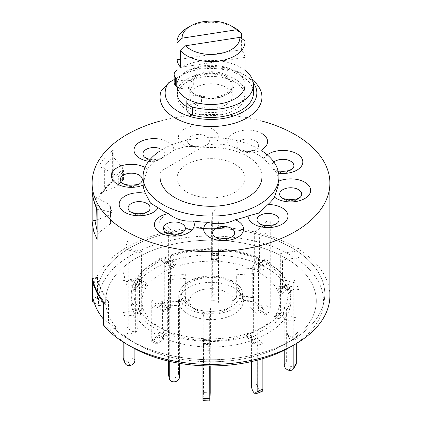<?xml version="1.0" encoding="UTF-8"?>
<svg xmlns="http://www.w3.org/2000/svg" width="422" height="422" viewBox="0 0 422 422"><rect width="100%" height="100%" fill="white"/><g stroke="black" fill="none" stroke-linecap="round" stroke-linejoin="round"><path stroke-width="0.32" stroke-dasharray="2.11 1.58" d="M195.987 104.682A21.232 12.259 180 0 1 189.768 96.016A21.232 12.259 180 0 1 202.876 84.69A21.232 12.259 180 0 1 226.013 87.349A21.232 12.259 180 0 1 232.232 96.016A21.232 12.259 180 0 1 219.123 107.341A21.232 12.259 180 0 1 195.987 104.682M195.987 94.976A21.232 12.259 180 0 1 189.768 86.304A21.232 12.259 180 0 1 202.876 74.984A21.232 12.259 180 0 1 226.013 77.637A21.232 12.259 180 0 1 232.232 86.304A21.232 12.259 180 0 1 219.123 97.63A21.232 12.259 180 0 1 195.987 94.976M178.416 90.466A33.971 19.612 180 0 1 235.017 82.148A33.971 19.612 180 0 1 235.017 109.884A33.971 19.612 180 0 1 186.983 109.884A33.971 19.612 180 0 1 177.135 94.491M186.978 28.063A33.971 19.612 180 0 1 235.017 28.063M244.971 84.922A33.971 19.612 0 0 0 235.017 71.054A33.971 19.612 0 0 0 198.002 66.803A33.971 19.612 0 0 0 177.029 84.922M227.215 75.559A22.93 13.24 0 0 0 194.785 75.559A22.93 13.24 0 0 0 194.785 94.28A22.93 13.24 0 0 0 227.215 94.28A22.93 13.24 0 0 0 227.215 75.559M180.611 67.335L244.908 57.387A33.971 19.612 0 0 0 241.389 49.812L180.611 59.212M241.389 49.812L241.389 38.386M244.908 57.387L244.908 40.744M177.029 78.666A10.191 5.882 0 0 0 193.318 78.133A21.232 12.259 180 0 1 221.998 74.436A21.232 12.259 180 0 1 229.605 90.825A21.232 12.259 180 0 1 201.563 95.9A10.191 5.882 0 0 0 194.394 95.488A10.191 5.882 0 0 0 187.505 99.086M201.563 95.9L201.563 103.944A10.191 5.882 0 0 0 194.394 103.532A10.191 5.882 0 0 0 186.851 108.992L186.814 101.486M244.971 70.21A42.464 24.513 0 0 0 200.012 61.243A42.464 24.513 0 0 0 177.029 70.21M253.464 92.961A42.464 24.513 0 0 0 200.012 69.282A42.464 24.513 0 0 0 175.905 79.167A10.191 5.882 0 0 0 174.149 82.469M177.193 86.816A10.191 5.882 0 0 0 193.318 86.178L193.318 78.133M261.951 150.918A67.937 39.225 0 0 0 162.961 149.13A67.937 39.225 0 0 0 160.049 150.918M148.66 161.273A19.95 11.521 0 0 0 154.083 161.689L162.961 157.559L173.906 150.243A19.95 11.521 0 0 0 168.061 142.024A19.95 11.521 0 0 0 160.049 139.202M154.083 161.689A67.937 39.225 0 0 0 147.536 169.106A19.95 11.521 0 0 0 145.047 167.46M143.063 183.385L147.536 169.106M261.951 176.865A50.951 29.419 0 0 0 200.893 148.032L200.893 68.29A50.951 29.419 180 0 1 247.028 76.324A50.951 29.419 180 0 1 252.662 80.191M253.29 82.728A45.856 26.475 0 0 0 243.425 74.24A45.856 26.475 0 0 0 193.223 68.559L174.149 79.573M200.893 68.29L193.223 68.559M186.809 106.729A33.971 19.612 0 0 0 235.017 106.829A33.971 19.612 0 0 0 244.971 92.961A33.971 19.612 0 0 0 223.998 74.847A33.971 19.612 0 0 0 186.983 79.093A33.971 19.612 0 0 0 177.752 88.942M235.017 192.137A33.971 19.612 0 0 0 244.971 178.269A33.971 19.612 0 0 0 223.998 160.149A33.971 19.612 0 0 0 186.983 164.401A33.971 19.612 0 0 0 177.029 178.269A33.971 19.612 0 0 0 198.002 196.388A33.971 19.612 0 0 0 235.017 192.137M98.79 197.079L105.067 189.088L113.254 180.69C112.199 180.205 112.078 180.073 112.885 180.305L107.336 186.155L102.762 191.773L100.214 194.009L98.79 197.079L98.79 166.49C102.34 160.007 107.162 154.547 113.254 150.1L112.347 153.946L112.885 156.467L123.039 168.436L123.451 170.092L123.171 179.244L123.039 179.577L114.035 180.368L112.352 180.189L105.79 187.052L100.214 194.009M329.888 295.769A118.888 68.638 0 0 0 256.497 232.353A118.888 68.638 0 0 0 126.932 247.234A118.888 68.638 0 0 0 92.112 295.769M111.039 212.182L110.469 212.097L110.469 223.818L111.234 223.106L111.983 220.706L111.983 212.519L110.279 206.289L108.823 204.1L111.039 212.182L111.951 212.614L110.279 206.289M103.501 325.088L109.773 329.329A112.51 64.956 0 0 0 131.442 346.91M290.558 346.91A112.51 64.956 0 0 0 290.552 255.046A112.51 64.956 0 0 0 131.442 255.046A112.51 64.956 0 0 0 98.785 305.649L94.138 302.511M109.773 329.329L116.868 328.232A105.305 60.794 0 0 0 136.538 343.967A105.305 60.794 0 0 0 285.462 343.967L291.465 340.501A113.798 65.7 0 0 0 291.465 247.587A113.798 65.7 0 0 0 130.535 247.587A113.798 65.7 0 0 0 97.519 298.913L105.88 304.552L98.785 305.649M116.868 328.232L108.507 322.593A113.798 65.7 0 0 0 130.535 340.501A113.798 65.7 0 0 0 291.465 340.501L285.462 343.967A105.305 60.794 180 0 1 136.538 343.967A105.305 60.794 180 0 1 129.164 262.721A105.305 60.794 180 0 1 277.27 253.733A105.305 60.794 180 0 1 292.836 339.241A105.305 60.794 180 0 1 285.462 343.967A105.305 60.794 0 0 0 285.462 257.99A105.305 60.794 0 0 0 136.538 257.99A105.305 60.794 0 0 0 105.88 304.552M103.501 319.206L108.507 322.593L108.507 301.788L103.501 302.563L108.507 301.788L107.768 299.499L102.778 300.274M92.666 278.488L97.656 277.718A113.798 65.7 0 0 0 107.768 299.499M108.507 301.788A113.798 65.7 180 0 1 97.519 278.109L97.519 298.913L92.513 295.527M123.039 168.436L116.604 175.726L104.661 168.768L98.79 166.49M102.762 191.773L116.604 186.867L123.039 179.577M102.762 167.94L112.885 156.467M123.171 179.244L118.74 184.266L118.74 176.723L123.171 171.707M118.74 184.266L117.759 185.991L116.604 186.867M116.604 175.726L118.74 176.723M115.945 175.404L115.945 187.125M111.039 223.328L108.823 215.246L110.422 214.587L111.951 220.152M108.823 215.246L108.174 215.447L108.174 203.726L108.823 204.1M96.907 229.753L98.373 233.208L96.912 237.56M98.373 233.208L99.935 231.778L99.935 209.549L98.373 209.37C96.991 209.402 96.575 209.243 97.123 208.901M96.907 219.92L108.174 215.447M110.469 223.818L99.935 231.778M99.935 209.549L110.469 212.097M98.373 209.37L94.887 196.652L96.701 197.776L96.701 208.695M108.174 203.726L96.701 197.776M92.138 190.733C92.154 193.123 93.067 195.096 94.887 196.652M261.951 121.088A118.888 68.638 0 0 0 160.049 121.088M261.951 133.584A19.95 11.521 0 0 0 229.848 136.375A19.95 11.521 0 0 0 228.692 145.231L240.609 149.926L253.669 152.579A19.95 11.521 0 0 0 261.951 149.62M267.205 154.832A19.95 11.521 0 0 0 263.866 158.472L276.595 172.888A19.95 11.521 0 0 0 278.641 173.215M278.937 181.08A19.95 11.521 0 0 0 278.852 181.117L278.937 183.385M161.062 91.289L161.062 171.026L200.893 148.032M161.062 171.026A50.951 29.419 0 0 0 160.049 176.865M278.852 181.117A67.937 39.225 0 0 0 276.595 172.888M263.866 158.472A67.937 39.225 0 0 0 253.669 152.579M228.692 145.231A67.937 39.225 0 0 0 214.445 143.928A19.95 11.521 0 0 0 218.084 135.298A19.95 11.521 0 0 0 195.259 125.724A19.95 11.521 0 0 0 178.675 138.901A19.95 11.521 0 0 0 186.756 146.46L196.272 146.497L203.589 145.98L214.445 143.928M186.756 146.46A67.937 39.225 0 0 0 173.906 150.243M108.507 322.593A113.798 65.7 0 0 0 130.535 340.501A113.798 65.7 0 0 0 291.465 340.501A113.798 65.7 0 0 0 299.435 335.39A113.798 65.7 0 0 0 282.613 242.988A113.798 65.7 0 0 0 122.565 252.699A113.798 65.7 0 0 0 97.519 298.913M264.573 326.027A68.934 39.8 180 0 1 259.741 329.118A68.934 39.8 180 0 1 162.259 329.118A68.934 39.8 180 0 1 157.427 275.935A68.934 39.8 180 0 1 254.382 270.048A68.934 39.8 180 0 1 264.573 326.027M251.581 361.564L251.586 339.916A1.699 0.754 -110.6 0 0 251.053 338.18A1.699 0.754 -110.6 0 0 250.067 337.505A1.699 0.754 -110.6 0 0 250.009 337.531L247.925 338.797L253.627 336.661L252.024 332.837L255.753 330.568L265.396 325.858A76.925 44.416 180 0 1 255.706 330.595C256.518 330.605 257.045 331.402 257.288 332.979L257.288 338.528L262.874 343.497L257.177 345.634L251.586 340.665L251.586 335.115C251.348 333.538 250.821 332.747 250.009 332.731L247.925 333.997L253.627 331.861L253.627 300.606L262.874 308.83L262.874 358.621M210.219 392.824L203.436 392.618L203.436 346.114L203.573 343.434L203.784 344.368L210.567 344.574L210.726 340.48L210.356 338.84C224.588 338.861 237.829 336.814 250.077 332.7L250.009 332.731A76.925 44.416 180 0 1 210.372 338.861L209.681 352.982L202.898 352.776L203.436 346.858A79.827 46.088 180 0 1 163.451 337.996L156.989 342.601L151.709 340.132L158.171 335.527L158.171 329.983C158.445 328.421 159.057 327.662 159.996 327.699L165.224 330.141C176.633 334.968 189.415 337.795 203.573 338.634L203.784 339.573L210.567 339.779L210.567 308.519L209.681 318.315L209.681 365.932M134.85 360.552L133.094 356.764L133.083 305.454C133.51 304.025 134.444 303.555 135.889 304.04L139.577 306.583L141.333 310.376L137.646 307.828C136.206 307.343 135.272 307.812 134.845 309.242L134.845 314.791L124.928 316.326L123.171 312.533L133.083 311.003A79.827 46.088 180 0 1 131.173 300.981A79.827 46.088 180 0 1 135.325 286.311L125.745 284.185L128.177 280.524L137.762 282.645L137.762 277.101L138.5 276.088L140.041 276.357L144.034 280.625L141.602 284.286L137.266 279.839L136.222 279.712L135.335 280.614L135.335 332.072L137.772 328.411A5.096 3.882 33.6 0 1 137.255 330.178A5.096 3.882 33.6 0 1 133.014 331.518L130.577 335.179A5.096 3.882 -146.4 0 0 134.824 333.839A5.096 3.882 -146.4 0 0 135.335 332.072M179.561 305.185L179.561 299.636C180.004 298.238 180.969 297.848 182.457 298.449L186.128 301.187L185.3 297.294L181.629 294.556C180.141 293.949 179.176 294.345 178.733 295.743L178.733 301.292A32.272 18.631 180 0 1 178.728 300.981A32.272 18.631 180 0 1 207.334 282.471A32.272 18.631 180 0 1 242.439 296.777L242.36 290.811C237.987 281.732 227.432 276.821 210.683 276.083C203.204 276.173 196.573 277.581 190.786 280.298L184.715 284.133C180.679 287.677 178.68 291.444 178.728 295.432A32.272 18.631 180 0 1 207.334 276.922A32.272 18.631 180 0 1 242.439 291.227C241.996 289.893 241.031 289.634 239.543 290.452L235.872 293.707L236.7 297.6L240.371 294.345C241.859 293.527 242.824 293.786 243.267 295.12L243.267 300.67A32.272 18.631 180 0 1 243.272 300.981A32.272 18.631 180 0 1 236.077 312.702A32.272 18.631 180 0 1 203.752 319.132A32.272 18.631 180 0 1 179.561 305.185L169.269 305.913L168.441 302.02L178.733 301.292M227.611 308.746A21.374 12.343 180 0 1 226.113 309.706A21.374 12.343 180 0 1 195.887 309.706A21.374 12.343 180 0 1 194.389 293.211A21.374 12.343 180 0 1 224.451 291.386A21.374 12.343 180 0 1 227.611 308.746M284.228 350.292L284.238 313.762C283.827 312.312 282.925 311.784 281.532 312.185L277.966 314.506L280.398 310.845L283.964 308.519C285.356 308.118 286.258 308.646 286.675 310.101L286.675 315.651L296.255 317.771L293.823 321.432L284.238 319.312A79.827 46.088 180 0 1 273.039 329.983A79.827 46.088 180 0 1 257.288 338.528L257.283 384.289L251.581 386.425M253.627 336.661L255.706 335.395A1.699 0.754 69.4 0 1 255.764 335.369A1.699 0.754 69.4 0 1 256.75 336.044A1.699 0.754 69.4 0 1 257.288 337.779L257.288 338.528L251.586 340.665A79.827 46.088 180 0 1 210.219 347.063L203.436 346.858L203.583 338.66A76.925 44.416 180 0 1 165.276 330.168C164.337 330.125 163.725 330.89 163.451 332.452L163.451 339.383L158.171 336.914L158.171 335.527A79.827 46.088 180 0 1 134.845 314.791L134.85 348.799M170.419 307.063A5.096 2.268 69.4 0 1 169.433 309.368A5.096 2.268 69.4 0 1 167.639 308.756L161.942 310.893A5.096 2.268 -110.6 0 0 163.731 311.505A5.096 2.268 -110.6 0 0 164.717 309.199L170.419 307.063L170.414 255.748L170.847 254.957L171.743 255.679L174.075 261.134L168.373 263.27L166.131 257.969L165.034 257.119L164.717 257.742L164.712 263.428L159.126 258.459L164.823 256.323L170.414 261.292A79.827 46.088 180 0 1 211.781 254.893L218.564 255.099L218.564 254.355L218.216 260.363L211.433 260.158L211.274 259.451L211.433 224.098L212.319 214.307L212.319 294.741L211.891 302.817L211.781 300.664L218.564 300.87L218.564 249.55L218.216 255.563L211.433 255.357L211.628 250.04L211.781 254.893L212.319 248.975L219.102 249.18L218.564 255.099A79.827 46.088 180 0 1 258.549 263.961L263.829 266.43L263.829 265.681A1.699 0.876 115.1 0 0 263.481 264.905A1.699 0.876 115.1 0 0 262.004 266.002L259.599 270.834L252.472 267.279L254.324 263.565L254.324 232.306L265.011 224.689L265.011 305.122A5.096 2.616 -64.9 0 1 261.804 311.568L261.751 311.605A5.096 2.616 -64.9 0 1 259.593 312.058A5.096 2.616 -64.9 0 1 258.544 309.727L263.824 312.196L263.829 260.859L263.428 260.084L262.405 260.596L259.599 266.034L254.324 263.565L256.724 258.733L257.61 257.705L258.19 257.631L258.522 258.122L258.549 263.961L265.011 259.356L270.291 261.825L263.829 266.43A79.827 46.088 180 0 1 287.155 287.166L288.917 290.958L288.917 290.209A1.699 1.34 155.1 0 0 288.817 289.75A1.699 1.34 155.1 0 0 286.111 289.661L282.423 293.348L280.667 289.561L277.824 287.593L280.667 284.76L280.667 253.501L297.072 250.963L297.072 331.397A5.096 4.02 -24.9 0 1 292.151 336.318L292.071 336.329A5.096 4.02 -24.9 0 1 287.445 334.314A5.096 4.02 -24.9 0 1 287.15 332.932L288.906 336.719L288.917 290.958A79.827 46.088 180 0 1 290.827 300.981L290.827 295.432A79.827 46.088 180 0 0 288.917 285.409C288.49 284.111 287.556 283.927 286.111 284.861L282.423 288.548L280.667 284.76L284.354 281.073L285.699 280.466L286.68 280.714L287.15 281.474L287.155 287.166L297.072 285.636L298.829 289.423L288.917 290.958L288.843 285.014L290.827 295.432A79.827 46.088 180 0 1 286.675 310.101M290.827 300.981A79.827 46.088 180 0 1 286.675 315.651L286.665 361.411L284.228 365.072M258.549 258.412A79.827 46.088 180 0 0 218.564 249.55L218.527 248.832C233.123 249.682 246.342 252.614 258.19 257.631M170.752 254.978C183.422 250.705 197.09 248.59 211.744 248.627L211.781 249.349A79.827 46.088 180 0 0 170.414 255.748M137.772 328.411L137.762 282.645A79.827 46.088 180 0 1 164.712 263.428L164.717 309.199M162.259 329.118L159.996 327.699A76.925 44.416 180 0 1 156.604 325.858A76.925 44.416 180 0 1 137.646 307.828M243.272 300.981L243.267 295.12A32.272 18.631 180 0 1 243.272 295.432A32.272 18.631 180 0 1 236.077 307.158A32.272 18.631 180 0 1 203.752 313.588A32.272 18.631 180 0 1 179.561 299.636M242.439 296.777L252.731 296.044L253.559 299.936L243.267 300.67M97.519 278.109L92.729 278.852L97.519 278.109M265.011 224.689A6.794 4.31 54.5 0 1 270.291 221.608L270.291 307.585L265.011 305.122M261.804 311.568L267.084 314.037A5.096 2.616 115.1 0 0 270.291 307.585M263.824 312.196A5.096 2.616 115.1 0 0 264.874 314.527A5.096 2.616 115.1 0 0 267.031 314.073L261.751 311.605M254.324 268.366L256.724 263.534A1.699 0.876 -64.9 0 1 258.201 262.437A1.699 0.876 -64.9 0 1 258.549 263.212L258.544 309.727M259.599 270.834L257.752 269.748L259.599 266.034L259.599 237.549L270.291 229.927M252.472 267.279L257.752 269.748M297.072 250.963A6.794 1.435 81.2 0 1 298.829 249.207L298.829 335.184L297.072 331.397M292.151 336.318L293.907 340.106A5.096 4.02 155.1 0 0 298.829 335.184M288.906 336.719A5.096 4.02 155.1 0 0 289.207 338.106A5.096 4.02 155.1 0 0 293.828 340.121L292.071 336.329M280.667 289.561L284.354 285.873A1.699 1.34 -24.9 0 1 287.055 285.958A1.699 1.34 -24.9 0 1 287.155 286.422L287.15 332.932M282.423 293.348L279.586 291.386L282.423 288.548L282.423 260.063L298.829 257.525M277.824 287.593L279.586 291.386M280.398 315.645L283.964 313.319A1.699 1.298 33.6 0 1 285.694 313.404A1.699 1.298 33.6 0 1 286.675 314.902L286.675 315.651L284.238 319.312L284.238 318.563A1.699 1.298 -146.4 0 0 283.262 317.064A1.699 1.298 -146.4 0 0 281.532 316.98L277.966 319.306L280.398 315.645L277.655 312.633L280.398 310.845L280.398 279.591L296.255 283.104L296.255 343.608M296.255 283.104A6.794 1.989 102.5 0 0 293.823 281.221L293.823 345.027M295.743 365.304A5.096 3.882 33.6 0 1 291.496 366.644L291.423 366.623A5.096 3.882 33.6 0 1 286.665 361.411M277.966 319.306L275.223 316.3L277.966 314.506L277.966 286.026L293.823 289.539M277.655 312.633L275.223 316.3M254.36 393.051L260.058 390.914A5.096 2.268 69.4 0 1 257.283 384.289M247.925 338.797L246.327 334.973L247.925 333.997L247.925 305.512L257.177 313.736L257.177 360.214M252.024 332.837L246.327 334.973M261.888 391.563A5.096 2.268 69.4 0 1 260.1 390.951L260.058 390.914M260.1 390.951L254.403 393.088M262.874 308.83A6.794 4.653 131.6 0 0 257.177 305.417L257.177 313.736M203.436 392.618L203.167 399.713L209.95 399.919M210.567 344.574L210.356 343.64L210.219 346.32L210.219 365.932M203.784 344.368L203.784 311.088L202.898 320.878L202.898 365.768M210.726 340.48L203.937 340.274M209.95 399.966L203.167 399.713M203.161 399.761L203.008 400.694M209.681 318.315A6.794 5.539 -174.8 0 0 202.898 312.56L202.898 320.878M167.676 336.371L165.276 334.968A1.699 0.876 115.1 0 0 165.239 334.947A1.699 0.876 115.1 0 0 164.084 335.527A1.699 0.876 115.1 0 0 163.451 337.252L163.451 337.996L158.171 335.527L158.171 334.783A1.699 0.876 -64.9 0 1 158.809 333.058A1.699 0.876 -64.9 0 1 159.959 332.478A1.699 0.876 -64.9 0 1 159.996 332.499L167.676 336.371L169.528 332.647L162.401 329.102L162.401 300.617L151.709 308.239L151.709 341.519L158.171 336.914M162.401 333.902L164.248 330.178M163.451 339.383L156.989 343.988L151.709 341.519M169.528 332.647L167.676 331.571L167.676 300.311L156.989 307.933L156.989 343.988M156.989 307.933A6.794 4.31 -125.5 0 0 151.709 299.915L151.709 308.239M133.094 356.764A5.096 4.02 -24.9 0 1 128.172 361.686L129.929 365.473M142.414 308.545L144.176 312.333L141.333 315.171L137.646 312.628A1.699 1.34 155.1 0 0 135.858 312.607A1.699 1.34 155.1 0 0 134.845 314.047L134.845 314.791L133.083 311.003L133.083 310.254A1.699 1.34 -24.9 0 1 134.096 308.814A1.699 1.34 -24.9 0 1 135.889 308.841L139.577 311.383L142.414 308.545L139.577 306.583L139.577 278.103L123.171 280.641L123.171 342.031M141.333 315.171L139.577 311.383M129.849 365.489L128.172 361.686M128.093 361.696A5.096 4.02 -24.9 0 1 123.472 359.681M144.176 312.333L141.333 310.376L141.333 279.116L124.928 281.653L124.928 343.123M124.928 281.653A6.794 1.435 -98.8 0 0 123.171 272.322L123.171 280.641M141.602 289.086L138.036 285.182A1.699 1.298 -146.4 0 0 135.499 284.971A1.699 1.298 -146.4 0 0 135.325 285.562L135.325 286.311L137.762 282.645L137.762 281.901A1.699 1.298 33.6 0 1 137.931 281.31A1.699 1.298 33.6 0 1 140.468 281.521L144.034 285.425L141.602 289.086L144.345 287.292L141.602 284.286L141.602 253.031L125.745 249.518L125.745 329.951A5.096 3.882 -146.4 0 0 130.504 335.163L130.577 335.179M125.745 249.518A6.794 1.989 -77.5 0 1 128.177 240.308L128.177 326.285L125.745 329.951M130.504 335.163L132.935 331.502A5.096 3.882 33.6 0 1 128.177 326.285M144.034 285.425L146.777 283.631L144.034 280.625L144.034 252.14L128.177 248.627M144.345 287.292L146.777 283.631M175.673 264.958L169.976 267.094L168.373 268.07L166.294 263.106A1.699 0.754 -110.6 0 0 165.044 261.914A1.699 0.754 -110.6 0 0 164.712 262.684L164.712 263.428L170.414 261.292L170.414 260.548A1.699 0.754 69.4 0 1 170.741 259.778A1.699 0.754 69.4 0 1 171.991 260.97L174.075 265.934L175.673 264.958L174.075 261.134L174.075 232.654L164.823 224.43L164.823 302.089L159.126 304.225A5.096 2.268 -110.6 0 0 161.9 310.85L161.942 310.893M168.373 268.07L174.075 265.934M161.9 310.85L167.639 308.756M167.597 308.714A5.096 2.268 69.4 0 1 164.823 302.089M169.976 267.094L168.373 263.27L168.373 232.016L159.126 223.792L159.126 304.225M159.126 223.792A6.794 4.653 -48.4 0 1 164.823 216.106L164.823 224.43M212.319 214.307A6.794 5.539 5.2 0 1 219.102 208.964L219.102 294.946L212.319 294.741M212.05 301.841L218.839 302.041L219.102 294.946M218.564 300.87L218.68 303.022L218.833 302.089L212.05 301.888M211.433 260.158L211.781 254.149L211.781 300.664M218.216 260.363L218.216 227.078L219.102 217.288M211.274 259.451L218.063 259.651M169.269 361.301L169.269 279.564A3.397 0.338 85.9 0 1 169.686 278.736L170.509 282.629L170.509 277.085L169.686 273.192A10.191 1.013 85.9 0 0 168.441 275.671L168.441 361.111M179.387 377.31L178.559 373.417A5.096 4.13 -12 0 1 173.5 377.933A5.096 4.13 -12 0 1 168.515 374.836M178.559 373.417L178.559 300.432A1.709 1.387 168 0 1 179.603 299.066A1.709 1.387 168 0 1 181.455 299.235L185.495 302.273L188.444 299.641L185.3 297.294L185.3 274.474L168.441 275.671M181.455 299.235L182.283 303.128A1.709 1.387 168 0 0 180.431 302.959A1.709 1.387 168 0 0 179.387 304.325L179.387 363.316M182.283 303.128L186.324 306.166L189.272 303.534L186.128 301.187L186.128 278.367L169.269 279.564M185.495 302.273L186.324 306.166M188.444 299.641L189.272 303.534M232.728 296.502L233.556 300.395L236.505 302.611L240.545 299.003A1.709 1.387 168 0 1 242.26 298.533A1.709 1.387 168 0 1 243.42 299.546A1.709 1.387 168 0 1 243.441 299.784L243.441 302.041L253.559 301.324L252.731 297.431L252.731 268.308L235.872 269.505L235.872 293.707L232.728 296.502L235.676 298.718L236.505 302.611M252.731 297.431L242.613 298.148L243.441 302.041M242.613 298.148L242.613 295.891A1.709 1.387 168 0 0 242.592 295.653A1.709 1.387 168 0 0 241.431 294.64A1.709 1.387 168 0 0 239.717 295.11L240.545 299.003M235.676 298.718L239.717 295.11M252.731 268.308A8.493 0.844 -94.1 0 1 253.764 266.24L254.798 271.109L254.798 276.658L253.97 272.765A3.397 0.338 -94.1 0 0 253.559 273.588L253.559 301.324M253.559 273.588L236.7 274.785L236.7 297.6L233.556 300.395M186.851 100.948L186.851 108.992M175.905 71.123L175.905 79.167M187.505 141.824A11.009 6.356 0 0 0 188.924 144.081A11.009 6.356 0 0 0 207.835 144.081A11.009 6.356 0 0 0 209.254 139.835A11.009 6.356 0 0 0 196.657 134.549A11.009 6.356 0 0 0 187.505 141.824M129.596 185.822A11.009 6.356 0 0 0 140.774 182.8C135.736 186.751 135.372 185.807 133.79 186.403L130.081 186.577C128.473 186.92 125.735 185.659 121.858 182.8A11.009 6.356 0 0 0 129.596 185.822M144.113 213.643A11.009 6.356 0 0 0 148.576 211.232L142.952 214.513C139.946 216.233 135.515 215.141 129.66 211.232A11.009 6.356 0 0 0 144.113 213.643M258.591 223.022A11.009 6.356 0 0 0 260.263 224.261A11.009 6.356 0 0 0 277.502 223.022C271.779 227.49 266.361 228.16 261.255 225.031L258.591 223.022M281.226 197.369A11.009 6.356 0 0 0 288.959 200.397A11.009 6.356 0 0 0 300.142 197.369C295.099 201.326 294.735 200.376 293.158 200.977L289.445 201.146C287.836 201.494 285.098 200.234 281.226 197.369M273.889 162.022A11.009 6.356 0 0 0 273.424 168.937A11.009 6.356 0 0 0 287.878 171.348A11.009 6.356 0 0 0 292.341 168.937L286.717 172.218C283.711 173.943 279.28 172.851 273.424 168.937L278.161 170.957M237.818 142.446A11.009 6.356 0 0 0 238.166 148.586A11.009 6.356 0 0 0 257.082 148.586A11.009 6.356 0 0 0 257.436 148.217A11.009 6.356 0 0 0 252.625 139.671A11.009 6.356 0 0 0 237.818 142.446M150.206 159.352L153.977 159.664L158.44 159.215L163.409 157.148C157.686 161.621 152.268 162.291 147.162 159.163L144.498 157.148A11.009 6.356 0 0 0 146.17 158.392A11.009 6.356 0 0 0 163.409 157.148A11.009 6.356 0 0 0 161.737 149.404A11.009 6.356 0 0 0 160.049 148.602M164.918 231.588A11.009 6.356 0 0 0 183.834 231.588L181.776 233.224C177.709 235.159 174.982 235.887 173.606 235.397C169.438 234.796 166.537 233.524 164.918 231.588M214.165 236.088A11.009 6.356 0 0 0 233.076 236.088C223.496 243.478 216.85 238.477 214.165 236.088M113.254 180.69L113.254 150.1M104.661 190.992L104.661 168.768M114.035 158.144L114.035 180.368M122.607 179.577L122.607 167.85M110.422 207.049L110.422 214.587M281.532 312.185A76.925 44.416 180 0 1 270.782 322.403A76.925 44.416 180 0 1 265.396 325.858L259.741 329.118M135.889 304.04A76.925 44.416 180 0 1 138.036 280.382M140.468 276.721A76.925 44.416 180 0 1 151.218 266.504A76.925 44.416 180 0 1 166.294 258.306M240.371 294.345A29.371 16.959 180 0 1 233.825 305.122A29.371 16.959 180 0 1 231.768 306.441A29.371 16.959 180 0 1 190.232 306.441A29.371 16.959 180 0 1 182.457 298.449M181.629 294.556A29.371 16.959 180 0 1 188.175 283.779A29.371 16.959 180 0 1 217.446 277.908A29.371 16.959 180 0 1 239.543 290.452M284.238 313.762A79.827 46.088 180 0 1 273.039 324.434A79.827 46.088 180 0 1 257.288 332.979M203.436 341.314A79.827 46.088 180 0 1 163.451 332.452M286.111 284.861A76.925 44.416 180 0 1 283.964 308.519M263.829 260.88A79.827 46.088 180 0 1 287.155 281.622M262.004 261.202A76.925 44.416 180 0 1 284.354 281.073M218.417 250.246A76.925 44.416 180 0 1 256.724 258.733M171.991 256.17A76.925 44.416 180 0 1 211.628 250.04M137.762 277.101A79.827 46.088 180 0 1 164.712 257.884M158.171 329.983A79.827 46.088 180 0 1 134.845 309.242M178.733 295.743A32.272 18.631 180 0 1 178.728 295.432L178.728 300.981M251.586 335.115A79.827 46.088 180 0 1 210.219 341.519M133.083 305.454A79.827 46.088 180 0 1 131.173 295.432A79.827 46.088 180 0 1 135.325 280.762M263.824 269.727L258.544 267.258M263.829 265.681L258.549 263.212M262.004 266.002L256.724 263.534M288.906 294.25L287.15 290.463M288.917 290.209L287.155 286.422M286.111 289.661L284.354 285.873M291.496 366.644L289.065 370.305M288.986 370.289L291.423 366.623M284.228 322.603L286.665 318.942M284.238 318.563L286.675 314.902M281.532 316.98L283.964 313.319M251.581 343.956L257.283 341.82M251.586 339.916L257.288 337.779M250.009 337.531L255.706 335.395M203.436 350.149L210.219 350.355M203.436 346.114L210.219 346.32M203.583 343.455L210.372 343.661M159.996 332.499L165.276 334.968M158.171 334.783L163.451 337.252M133.094 314.295L134.85 318.082M133.083 310.254L134.845 314.047M135.889 308.841L137.646 312.628M137.772 285.942L135.335 289.608M137.762 281.901L135.325 285.562M140.468 281.521L138.036 285.182M170.419 264.594L164.717 266.73M170.414 260.548L164.712 262.684M171.991 260.97L166.294 263.106M218.564 258.401L211.781 258.195M218.564 254.355L211.781 254.149M218.417 255.046L211.628 254.841M178.559 300.432L179.387 304.325M242.613 295.891L243.441 299.784M189.768 96.016L189.768 86.304M232.232 96.016L232.232 86.304M196.272 146.497C191.34 145.516 188.892 144.709 188.924 144.081C191.609 146.471 198.256 151.466 207.835 144.081C208.125 144.261 206.706 144.894 203.589 145.986M240.609 149.931L238.166 148.586C239.791 150.522 242.687 151.793 246.859 152.395C248.236 152.885 250.958 152.157 255.03 150.221L256.37 149.108C255.859 150.163 252.24 150.796 245.504 150.997M243.425 74.24L247.028 76.324M244.971 178.269L244.971 92.961M97.572 277.396L92.571 278.172M136.538 343.967L130.535 340.501L136.538 343.967M112.347 153.946L112.347 180.199M123.44 179.556L117.759 185.991M123.451 179.519L123.451 170.092M111.983 212.519L111.983 220.706M177.029 178.269L177.029 92.961M285.462 343.967L291.465 340.501M226.113 309.706L231.768 306.441C221.386 312.955 200.614 312.955 190.232 306.441L195.887 309.706M263.497 260.11C274.643 265.871 282.487 272.865 287.029 281.099M137.962 276.463C143.949 268.587 152.97 262.141 165.034 257.119M135.467 280.224C132.608 285.166 131.179 290.236 131.173 295.432L131.173 300.981M264.874 314.527L259.593 312.058M263.481 264.905L258.201 262.437M289.207 338.106L287.445 334.314M288.817 289.75L287.055 285.958M250.067 337.505L255.764 335.369M203.573 343.434L210.356 343.64M159.959 332.478L165.239 334.947M137.255 330.178L134.824 333.839M137.931 281.31L135.499 284.971M169.433 309.368L163.731 311.505M170.741 259.778L165.044 261.914M218.68 303.022L211.891 302.817M218.527 253.633L211.744 253.427M242.592 295.653L243.42 299.546"/><path stroke-width="0.63" d="M177.135 94.491A33.971 19.612 180 0 1 178.416 90.466M185.654 45.75A28.875 16.669 0 0 0 190.586 49.559A28.875 16.669 0 0 0 222.373 53.093A28.875 16.669 0 0 0 239.865 37.363L244.908 40.744A33.971 19.612 180 0 1 244.971 41.931A33.971 19.612 180 0 1 223.998 60.051A33.971 19.612 180 0 1 186.983 55.799A33.971 19.612 180 0 1 180.611 50.693L185.654 45.75L239.865 37.363M177.092 43.113A33.971 19.612 180 0 1 177.029 41.931A33.971 19.612 180 0 1 186.978 28.063L190.586 25.985A28.875 16.669 0 0 0 182.135 38.175L177.092 43.113L177.092 59.755A33.971 19.612 0 0 0 180.611 67.335L180.611 50.693M177.029 41.931L177.029 84.922A33.971 19.612 0 0 0 186.983 98.79A33.971 19.612 0 0 0 223.998 103.037A33.971 19.612 0 0 0 244.971 84.922L244.971 41.931M236.346 29.788A28.875 16.669 0 0 0 231.414 25.985L235.022 28.063A33.971 19.612 180 0 1 235.022 28.063A33.971 19.612 180 0 1 241.389 33.169L236.346 29.788L182.135 38.175M231.414 25.985A28.875 16.669 0 0 0 190.586 25.985M180.611 59.212L177.092 59.755M241.389 38.386L241.389 33.169M187.505 99.086A10.191 5.882 0 0 0 186.851 100.948L186.814 101.486A10.191 5.882 0 0 0 186.809 101.707A10.191 5.882 0 0 0 192.553 107.003A42.464 24.513 0 0 0 221.988 108.602A42.464 24.513 0 0 0 253.464 84.922A42.464 24.513 0 0 0 244.971 70.21M186.814 109.525A10.191 5.882 0 0 0 186.809 109.752A10.191 5.882 0 0 0 192.553 115.042A42.464 24.513 0 0 0 221.988 116.641A42.464 24.513 0 0 0 253.464 92.961L253.464 84.922M177.029 70.21A42.464 24.513 0 0 0 175.905 71.123A10.191 5.882 0 0 0 174.149 74.425A10.191 5.882 0 0 0 175.71 77.558L176.206 78.012A10.191 5.882 0 0 0 177.029 78.666M174.149 74.425L174.149 82.469A10.191 5.882 0 0 0 175.71 85.597L176.206 86.056A10.191 5.882 0 0 0 177.193 86.816M160.049 150.918A67.937 39.225 0 0 0 143.063 176.865A67.937 39.225 0 0 0 185 213.099A67.937 39.225 0 0 0 259.039 204.596A67.937 39.225 0 0 0 278.937 176.865A67.937 39.225 0 0 0 261.951 150.918M145.047 167.46A19.95 11.521 0 0 0 134.439 164.438A19.95 11.521 0 0 0 111.614 174.017A19.95 11.521 0 0 0 128.198 187.194A19.95 11.521 0 0 0 143.148 185.094L143.063 176.865M143.148 185.094A67.937 39.225 0 0 0 145.405 193.318A19.95 11.521 0 0 0 130.06 193.988A19.95 11.521 0 0 0 121.341 209.481A19.95 11.521 0 0 0 148.175 214.513A19.95 11.521 0 0 0 158.134 207.735L150.459 203.093L145.405 193.318M158.134 207.735A67.937 39.225 0 0 0 168.331 213.627A19.95 11.521 0 0 0 156.599 219.377A19.95 11.521 0 0 0 165.318 234.869A19.95 11.521 0 0 0 192.152 229.832A19.95 11.521 0 0 0 193.308 220.975C184.124 221.861 175.642 219.308 168.331 213.627M193.308 220.975A67.937 39.225 0 0 0 207.555 222.278A19.95 11.521 0 0 0 203.916 230.908A19.95 11.521 0 0 0 226.741 240.487A19.95 11.521 0 0 0 243.325 227.305A19.95 11.521 0 0 0 235.244 219.746C226.255 224.003 217.024 224.847 207.555 222.278M235.244 219.746A67.937 39.225 0 0 0 248.094 215.964A19.95 11.521 0 0 0 253.938 224.182A19.95 11.521 0 0 0 282.154 224.182A19.95 11.521 0 0 0 282.154 207.893A19.95 11.521 0 0 0 267.917 204.522L259.039 213.031L248.094 215.964M252.662 80.191A50.951 29.419 180 0 1 261.951 97.123A50.951 29.419 180 0 1 247.028 117.923A50.951 29.419 180 0 1 191.504 124.3A50.951 29.419 180 0 1 160.049 97.123A50.951 29.419 180 0 1 161.062 91.289L168.726 82.701A45.856 26.475 0 0 0 185.422 114.937A45.856 26.475 0 0 0 243.425 111.682A45.856 26.475 0 0 0 253.29 82.728M160.049 97.123L160.049 176.865A50.951 29.419 0 0 0 191.504 204.042A50.951 29.419 0 0 0 247.028 197.665A50.951 29.419 0 0 0 261.951 176.865L261.951 97.123M92.138 221.323L92.138 190.733C92.392 196.272 94.053 202.328 97.123 208.901L97.123 239.496L93.573 230.992L92.138 221.323C92.154 221.033 93.067 220.753 94.887 220.49L96.907 229.753M160.049 121.088A118.888 68.638 0 0 0 126.932 134.565A118.888 68.638 0 0 0 92.112 183.106A118.888 68.638 0 0 0 165.503 246.522A118.888 68.638 0 0 0 295.068 231.641A118.888 68.638 0 0 0 329.888 183.106A118.888 68.638 0 0 0 261.951 121.088M92.112 183.106L92.112 295.769A118.888 68.638 0 0 0 92.513 301.408L92.513 278.884A118.888 68.638 0 0 0 103.501 302.563L103.501 325.088A118.888 68.638 0 0 0 126.932 344.305A118.888 68.638 0 0 0 295.068 344.305L295.068 344.305A118.888 68.638 0 0 0 329.888 295.769L329.888 183.106M92.513 278.884L92.513 295.527A118.888 68.638 0 0 0 103.501 319.206L103.501 302.563L102.778 300.274A118.888 68.638 180 0 1 92.666 278.488M126.932 344.305L131.442 346.91A112.51 64.956 0 0 0 290.558 346.91L295.068 344.305L290.558 346.91M94.138 302.511L92.513 301.408M92.138 190.733L92.149 190.997C92.439 196.699 94.032 202.76 96.918 209.185L97.123 239.496M96.701 208.695L96.907 219.92M96.701 219.999L94.887 220.49M278.937 176.865L278.937 183.385L274.464 197.1A19.95 11.521 0 0 0 287.561 201.769A19.95 11.521 0 0 0 310.386 192.189A19.95 11.521 0 0 0 293.802 179.012A19.95 11.521 0 0 0 278.937 181.08M177.752 88.942A33.971 19.612 0 0 0 177.029 92.961A33.971 19.612 0 0 0 186.809 106.729M174.149 79.573L168.726 82.701M267.917 204.522A67.937 39.225 0 0 0 274.464 197.1M296.255 343.608L296.255 363.537A5.096 3.882 33.6 0 1 295.743 365.304L293.306 368.965A5.096 3.882 -146.4 0 0 293.823 367.198L296.255 363.537M293.823 345.027L293.823 367.198M284.228 350.292L284.228 365.072A5.096 3.882 -146.4 0 0 288.986 370.289L289.065 370.305A5.096 3.882 -146.4 0 0 293.306 368.965M251.581 361.564L251.581 386.425A5.096 2.268 -110.6 0 0 254.36 393.051L254.403 393.088A5.096 2.268 -110.6 0 0 256.191 393.7A5.096 2.268 -110.6 0 0 257.177 391.394L262.874 389.263A5.096 2.268 69.4 0 1 261.888 391.563L256.191 393.7M257.177 360.214L257.177 391.394M262.874 358.621L262.874 389.263M209.681 365.932L209.792 400.9L210.219 392.824L210.219 365.932M209.792 400.9L203.008 400.694L202.898 398.542L209.681 398.743M202.898 365.768L202.898 398.542M124.928 343.123L124.928 362.087A5.096 4.02 155.1 0 0 125.228 363.474A5.096 4.02 155.1 0 0 129.849 365.489L129.929 365.473A5.096 4.02 155.1 0 0 134.85 360.552L134.85 348.799M125.228 363.474L123.472 359.681A5.096 4.02 -24.9 0 1 123.171 358.299L124.928 362.087M123.171 342.031L123.171 358.299M168.441 361.111L168.441 374.135L169.269 378.028L169.269 361.301M169.269 378.028A5.096 4.13 168 0 0 169.343 378.729L168.515 374.836A5.096 4.13 -12 0 1 168.441 374.135M169.343 378.729A5.096 4.13 168 0 0 174.328 381.826A5.096 4.13 168 0 0 179.387 377.31L179.387 363.316M176.206 78.012L176.206 86.056M175.71 77.558L175.71 85.597M192.553 107.003L192.553 115.042M140.774 182.8A11.009 6.356 0 0 0 133.041 173.268A11.009 6.356 0 0 0 122.206 175.985A11.009 6.356 0 0 0 121.858 182.8C121.826 183.428 124.274 184.229 129.201 185.216C135.947 185.005 139.571 184.372 140.067 183.322L140.774 182.8M148.576 211.232A11.009 6.356 0 0 0 147.151 203.636A11.009 6.356 0 0 0 134.122 202.317A11.009 6.356 0 0 0 129.66 211.232C129.127 211.364 130.794 212.055 134.671 213.305C137.414 214.001 140.879 213.88 145.062 212.936L148.576 211.232M184.182 231.219A11.009 6.356 0 0 0 179.371 222.674A11.009 6.356 0 0 0 164.564 225.448A11.009 6.356 0 0 0 164.918 231.588C164.195 232.248 167.365 233.086 174.428 234.099C178.96 234.463 184.973 231.393 183.834 231.588A11.009 6.356 0 0 0 184.182 231.219M234.495 231.842A11.009 6.356 0 0 0 221.898 226.561A11.009 6.356 0 0 0 212.746 233.83A11.009 6.356 0 0 0 214.165 236.088C213.442 236.753 216.613 237.586 223.676 238.599C228.207 238.963 234.221 235.898 233.076 236.088A11.009 6.356 0 0 0 234.495 231.842M275.83 215.273A11.009 6.356 0 0 0 261.287 214.751A11.009 6.356 0 0 0 258.591 223.022L259.456 223.639C262.843 225.67 267.727 226.018 274.115 224.689L277.502 223.022A11.009 6.356 0 0 0 275.83 215.273M292.404 187.843A11.009 6.356 0 0 0 281.569 190.554A11.009 6.356 0 0 0 281.226 197.369C281.194 197.997 283.642 198.804 288.569 199.785L296.75 199.036L300.142 197.369A11.009 6.356 0 0 0 292.404 187.843M278.161 170.957L282.877 171.453L288.827 170.646L292.341 168.937A11.009 6.356 0 0 0 290.916 161.341A11.009 6.356 0 0 0 277.887 160.022A11.009 6.356 0 0 0 273.889 162.022M278.641 173.215A19.95 11.521 0 0 0 291.94 172.223A19.95 11.521 0 0 0 300.659 156.731A19.95 11.521 0 0 0 273.825 151.693A19.95 11.521 0 0 0 267.205 154.832M261.951 149.62A19.95 11.521 0 0 0 265.401 146.83A19.95 11.521 0 0 0 261.951 133.584M160.049 139.202A19.95 11.521 0 0 0 136.923 144.166A19.95 11.521 0 0 0 139.846 158.313A19.95 11.521 0 0 0 148.66 161.273M160.049 148.602A11.009 6.356 0 0 0 146.365 149.293A11.009 6.356 0 0 0 144.498 157.148L147.858 158.809L150.206 159.352M186.809 101.707L186.809 109.752"/></g></svg>
